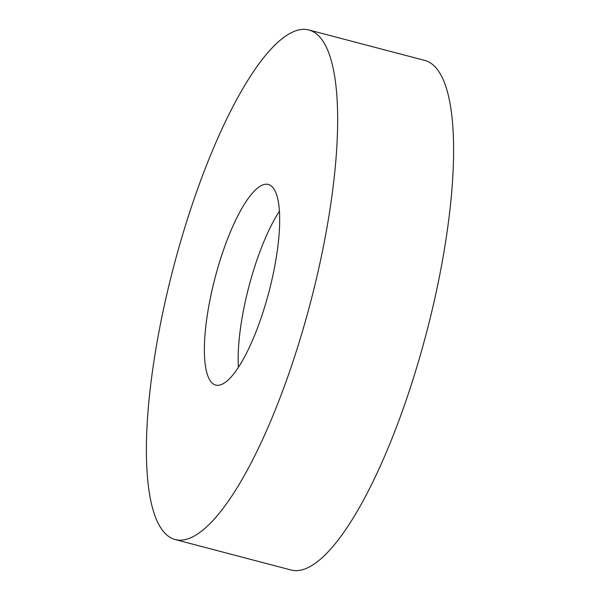 <?xml version="1.0" encoding="UTF-8"?>
<svg xmlns="http://www.w3.org/2000/svg" width="600" height="600" viewBox="0 0 600 600"><rect width="100%" height="100%" fill="white"/><g stroke="black" fill="none" stroke-linecap="round" stroke-linejoin="round"><path stroke-width="0.9" d="M193.058 202.065A263.415 70.748 104.7 0 1 308.985 30A263.415 70.748 104.7 0 1 291 367.47A263.415 70.748 104.7 0 1 175.08 539.528A263.415 70.748 104.7 0 1 193.058 202.065M308.985 30L424.92 60.472A263.415 70.748 104.7 0 1 406.942 397.935A263.415 70.748 104.7 0 1 291.015 570L175.08 539.528M238.417 367.298A103.71 27.855 104.7 0 1 256.567 261.09A103.71 27.855 104.7 0 1 279.457 211.125M261.308 317.325A103.71 27.855 104.7 0 1 215.67 385.065A103.71 27.855 104.7 0 1 222.75 252.202A103.71 27.855 104.7 0 1 268.388 184.462A103.71 27.855 104.7 0 1 261.308 317.325"/></g></svg>
